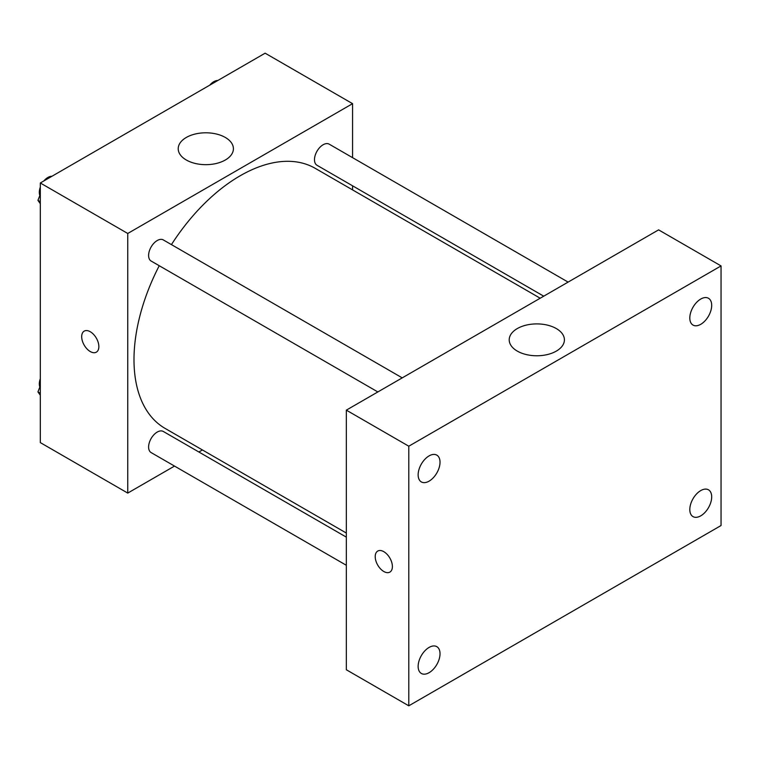 <?xml version="1.0" encoding="UTF-8"?>
<svg xmlns="http://www.w3.org/2000/svg" width="759" height="759" viewBox="0 0 759 759"><rect width="100%" height="100%" fill="white"/><g stroke="black" fill="none" stroke-linecap="round" stroke-linejoin="round"><path stroke-width="1.14" d="M174.513 466.083L127.749 493.084L40.312 442.601L40.312 182.985L265.138 53.187L352.574 103.66L352.574 157.663M202.425 449.964L198.886 452.003M159.238 265.726A150.149 86.687 120 0 0 133.992 359.671A150.149 86.687 120 0 0 165.092 428.408L346.332 533.046M540.199 298.221L315.232 168.337A150.149 86.687 120 0 0 171.43 244.616M352.574 185.813L352.574 189.902M127.749 493.084L127.749 233.468L352.574 103.66M568.111 282.101L329.197 144.163A12.191 7.04 120 0 0 319.805 147.426A12.191 7.04 120 0 0 314.482 159.694A12.191 7.04 120 0 0 317.006 165.272L543.738 296.181M346.332 537.135L163.318 431.473A12.191 7.04 120 0 0 153.925 434.736A12.191 7.04 120 0 0 148.603 447.004A12.191 7.04 120 0 0 151.126 452.582L346.332 565.275M377.859 391.948L151.126 261.039A12.191 7.04 -60 0 1 151.126 246.969A12.191 7.04 -60 0 1 163.318 239.929L402.232 377.868M127.749 233.468L40.312 182.985M186.297 159.997A27.599 15.939 180 0 1 178.213 148.736A27.599 15.939 180 0 1 205.812 132.797A27.599 15.939 180 0 1 233.411 148.736A27.599 15.939 180 0 1 216.372 163.46A27.599 15.939 180 0 1 186.297 159.997M98.86 346.597A12.144 7.011 60 0 1 96.346 352.157A12.144 7.011 60 0 1 84.202 345.146A12.144 7.011 60 0 1 84.202 331.123A12.144 7.011 60 0 1 93.556 334.377A12.144 7.011 60 0 1 98.86 346.597M96.346 352.157A12.144 7.011 60 0 1 84.211 345.146A12.144 7.011 60 0 1 84.202 331.123M346.332 669.761L346.332 410.145L658.594 229.863L721.05 265.916L721.05 525.532L408.788 705.813L346.332 669.761M408.788 705.813L408.788 446.207L346.332 410.145M392.394 566.546A12.144 7.011 60 0 1 389.879 572.106A12.144 7.011 60 0 1 377.735 565.094A12.144 7.011 60 0 1 377.735 551.072A12.144 7.011 60 0 1 387.09 554.326A12.144 7.011 60 0 1 392.394 566.546M408.788 446.207L721.05 265.916M556.328 351.104A27.599 15.939 180 0 1 526.253 354.557A27.599 15.939 180 0 1 509.213 339.833A27.599 15.939 180 0 1 536.812 323.903A27.599 15.939 180 0 1 564.411 339.833A27.599 15.939 180 0 1 556.328 351.104M700.756 299.037A15.474 8.937 120 0 0 689.808 317.993A15.474 8.937 120 0 0 693.014 325.08A15.474 8.937 120 0 0 708.489 316.142A15.474 8.937 120 0 0 708.489 298.278A15.474 8.937 120 0 0 700.756 299.037M429.082 455.893A15.474 8.937 120 0 0 418.143 474.84A15.474 8.937 120 0 0 421.349 481.927A15.474 8.937 120 0 0 436.823 472.99A15.474 8.937 120 0 0 436.814 455.125A15.474 8.937 120 0 0 429.082 455.893M429.082 647.427A15.474 8.937 120 0 0 418.143 666.374A15.474 8.937 120 0 0 421.349 673.461A15.474 8.937 120 0 0 436.823 664.523A15.474 8.937 120 0 0 436.814 646.659A15.474 8.937 120 0 0 429.082 647.427M700.756 490.58A15.474 8.937 120 0 0 689.808 509.526A15.474 8.937 120 0 0 693.014 516.613A15.474 8.937 120 0 0 708.489 507.676A15.474 8.937 120 0 0 708.489 489.811A15.474 8.937 120 0 0 700.756 490.58M389.879 572.106A12.144 7.011 60 0 1 377.735 565.094A12.144 7.011 60 0 1 377.735 551.072M40.312 203.716L37.95 200.357L40.312 194.276M45.957 179.731L62.475 170.187M40.312 201.723L37.95 200.357M40.312 187.131A12.191 7.04 120 0 0 39.316 192.359A12.191 7.04 120 0 0 39.838 195.49M51.584 176.268A12.191 7.04 120 0 0 43.899 180.917M211.827 83.964L228.355 74.42M217.453 80.501A12.191 7.04 120 0 0 209.778 85.15M40.312 395.259L37.95 391.9L40.312 385.809M40.312 393.257L37.95 391.9M40.312 378.675A12.191 7.04 120 0 0 39.316 383.902A12.191 7.04 120 0 0 39.838 387.024"/></g></svg>
